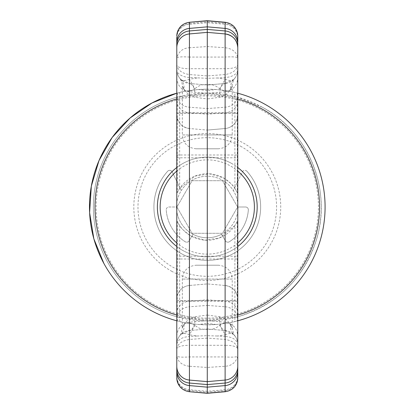 <?xml version="1.0" encoding="UTF-8"?>
<svg xmlns="http://www.w3.org/2000/svg" width="414" height="414" viewBox="0 0 414 414"><rect width="100%" height="100%" fill="white"/><g stroke="black" fill="none" stroke-linecap="round" stroke-linejoin="round"><path stroke-width="0.31" stroke-dasharray="2.07 1.55" d="M222.458 180.716L192.106 180.716L176.928 207L192.106 233.284L222.458 233.284L237.631 207L222.458 180.716L192.106 180.716L176.928 207L192.106 233.284L222.458 233.284L237.631 207L222.458 180.716M237.771 242.93A47.124 47.124 0 0 1 176.788 242.93M176.788 171.07A47.124 47.124 0 0 1 237.771 171.07M237.771 246.496A49.892 49.892 0 0 1 176.788 246.496M176.788 167.504A49.892 49.892 0 0 1 237.771 167.504M231.203 163.214A49.892 49.892 0 0 1 251.065 230.919A49.892 49.892 0 0 1 183.361 250.786A49.892 49.892 0 0 1 163.494 183.081A49.892 49.892 0 0 1 231.203 163.214M237.771 93.207A117.809 117.809 0 0 0 176.788 93.207L179.666 92.477C181.223 91.779 187.506 90.795 198.518 89.522L207.279 90.588L207.279 98.946L219.523 97.28C231.002 94.966 234.598 80.156 230.608 89.212L232.228 86.298C231.612 82.888 235.726 76.58 234.992 77.992L234.976 78.013M176.788 320.793A117.809 117.809 0 0 0 237.771 320.793M177.275 221.35L177.275 316.896L177.735 321.041L179.666 321.523C181.223 322.221 187.506 323.205 198.518 324.478L207.279 324.809L216.041 324.478C227.053 323.205 233.341 322.221 234.893 321.523L234.893 225.547L219.71 237.853L205.075 240.187L191.335 236.192A33.265 33.265 0 0 1 177.275 221.35L179.666 225.547C180.737 228.104 184.628 231.649 191.335 236.192A33.265 33.265 0 0 0 237.289 221.35L237.289 320.922L234.893 321.523M237.289 320.922A117.809 117.809 0 0 0 237.289 93.078L234.893 92.477C233.336 91.779 227.053 90.795 216.041 89.522L207.279 90.588M218.369 265.208L207.279 265.208L218.369 265.208C226.784 266.031 231.405 270.652 232.228 279.072L182.331 279.072L232.228 279.072L232.228 327.702L230.608 324.788C228.368 321.756 224.709 321.916 219.632 325.269C215.911 328.54 211.792 329.875 207.279 329.28C202.767 329.875 198.648 328.54 194.927 325.269C189.85 321.916 186.191 321.756 183.956 324.788C179.961 333.844 183.562 319.028 195.035 316.72C195.211 324.84 193.348 329.44 189.441 330.527L207.279 328.964L207.279 325.658M195.035 316.72L207.279 315.054L207.279 323.412L198.518 324.478M194.927 325.269L189.358 334.802C185.389 333.12 182.543 333.042 180.82 334.559C183.33 331.93 184.375 328.669 183.956 324.788L182.331 327.702C181.182 333.311 180.261 336.08 179.567 336.008L179.583 335.987M207.279 265.208L196.195 265.208L207.279 265.208M182.331 327.702L182.331 279.072C183.154 270.652 187.775 266.031 196.195 265.208M219.632 325.269L225.206 334.802C229.159 333.125 232.006 333.042 233.739 334.559C231.229 331.93 230.184 328.669 230.608 324.788C234.603 333.844 230.996 319.028 219.523 316.72L207.279 315.054M237.771 356.237C235.814 362.545 231.597 365.888 225.118 366.266L225.118 356.935C232.233 357.37 236.451 357.137 237.771 356.237L237.771 348.919C236.746 346.508 232.528 345.302 225.118 345.302L225.118 336.499L217.49 336.008L225.206 334.802A13.859 0.637 -85 0 1 225.118 336.499C232.404 336.965 236.622 339.573 237.771 344.334A13.859 13.859 0 0 0 233.739 334.559C236.353 337.244 237.698 340.499 237.771 344.334L237.771 348.919C236.88 343.879 232.663 340.722 225.118 339.454L207.279 338.098L207.279 329.28M176.788 356.237L176.788 348.919C177.684 343.879 181.901 340.722 189.441 339.454L189.441 336.499L197.069 336.008L189.358 334.802L189.441 336.499C182.005 337.063 177.787 339.671 176.788 344.334A13.859 13.859 0 0 1 189.441 330.527L189.441 300.554L207.279 300.554L207.279 301.247L176.788 301.247L176.788 348.919C177.699 346.565 181.917 345.359 189.441 345.302L189.441 366.266C182.326 365.433 178.108 362.095 176.788 356.237C178.108 357.137 182.326 357.37 189.441 356.935L207.279 356.935L207.279 345.302L225.118 345.302L225.118 356.935L207.279 356.935L207.279 393.3M207.279 20.7L207.279 84.72C211.549 84.032 215.668 85.367 219.632 88.731C224.719 92.084 228.373 92.25 230.608 89.212C230.184 85.331 231.229 82.07 233.739 79.441C236.353 76.756 237.698 73.501 237.771 69.666A13.859 7.861 0 0 1 225.118 77.501L217.49 77.992L225.206 79.198L225.118 57.065L189.441 57.065L189.441 68.698L225.118 68.698C232.642 68.641 236.86 67.435 237.771 65.081C236.88 70.121 232.663 73.278 225.118 74.546L207.279 75.902L189.441 74.546L189.441 68.698C182.031 68.698 177.813 67.492 176.788 65.081C177.834 70.297 182.051 73.454 189.441 74.546L189.441 77.501L207.279 78.303L217.49 77.992M219.632 88.731L225.206 79.198C229.17 80.88 232.016 80.958 233.739 79.441A13.859 13.859 0 0 0 237.771 69.666L237.771 57.763C236.451 51.905 232.233 48.567 225.118 47.734L225.118 57.065C232.233 56.63 236.451 56.863 237.771 57.763L237.771 44.624M189.441 33.932A13.859 13.859 0 0 0 176.788 47.739L176.788 299.286A13.859 13.859 0 0 1 189.441 285.479L207.279 283.921L189.441 285.479A13.859 13.859 0 0 0 176.788 299.286L176.788 301.247M237.771 42.197L237.771 37.86A13.859 13.646 180 0 0 225.118 24.266L207.279 22.729L189.441 24.266L189.441 47.734C182.967 48.112 178.75 51.455 176.788 57.763C178.108 56.863 182.326 56.63 189.441 57.065L189.441 47.734L207.279 46.549L225.118 47.734L225.118 23.417L207.279 21.88L189.441 23.417L189.441 24.266A13.859 13.646 -0 0 0 176.788 37.86L176.788 45.142M189.441 22.263L189.441 23.417A13.859 13.646 180 0 0 176.788 37.012L176.788 37.86M176.788 366.261A13.859 13.859 0 0 0 189.441 380.068A13.859 13.859 0 0 1 176.788 366.261M237.771 377.847L237.771 376.14A13.859 13.646 180 0 1 225.118 389.734L207.279 391.271L189.441 389.734L189.441 390.583L207.279 392.12L225.118 390.583L225.118 366.266L207.279 367.451L189.441 366.266L189.441 389.734A13.859 13.646 180 0 1 176.788 376.14L176.788 376.988A13.859 13.646 0 0 0 189.441 390.583L189.441 391.737M176.788 318.733L176.788 77.982L176.788 318.733A13.859 12.001 180 0 1 189.441 306.774L189.441 91.789L189.441 322.211L189.441 306.774L207.279 305.423L207.279 320.648L207.279 93.352L207.279 305.423L225.118 306.774L225.118 322.211L225.118 91.789L225.118 306.774A13.859 12.001 180 0 1 237.771 318.733L237.771 283.373M197.069 336.008L207.279 335.697L217.49 336.008M207.279 345.302L207.279 338.098L189.441 339.454L189.441 345.302L207.279 345.302M233.739 79.441L225.118 83.473L225.118 112.753L237.771 112.753L237.771 69.666A13.859 13.859 0 0 1 225.118 83.473L207.279 85.036L207.279 130.079L225.118 128.521L207.279 130.079L207.279 256.204L189.441 256.204L189.441 128.521C181.668 127.176 177.451 122.57 176.788 114.714A13.859 13.859 0 0 0 189.441 128.521L207.279 130.079L189.441 128.521L189.441 112.753L176.788 112.753M237.771 112.753L237.771 114.714A13.859 13.859 0 0 1 225.118 128.521A13.859 13.859 0 0 0 237.771 114.714L237.771 299.286A13.859 13.859 0 0 0 225.118 285.479L225.118 300.554L207.279 300.554L207.279 256.204L225.118 256.204L225.118 285.479L207.279 283.921L225.118 285.479C232.891 286.824 237.108 291.43 237.771 299.286L237.771 344.334A13.859 13.859 180 0 0 225.118 330.527L207.279 328.964L189.441 330.527L180.82 334.559C178.206 337.244 176.861 340.499 176.788 344.334A13.859 13.859 0 0 1 180.82 334.559M216.041 89.522L207.279 89.191L207.279 85.036L189.441 83.473L180.82 79.441A13.859 13.859 0 0 1 176.788 69.666A13.859 7.861 180 0 0 189.441 77.501A13.859 0.637 95 0 0 189.358 79.198C185.389 80.88 182.543 80.958 180.82 79.441C178.206 76.756 176.861 73.501 176.788 69.666A13.859 13.859 0 0 0 189.441 83.473L207.279 85.036L225.118 83.473C221.216 84.559 219.348 89.16 219.523 97.28M237.771 37.86L237.771 36.153M237.771 47.739A13.859 13.859 0 0 0 237.698 46.327M233.449 37.679A13.859 13.859 0 0 0 229.102 34.885M237.771 366.261A13.859 13.859 0 0 1 225.118 380.068A13.859 13.859 0 0 0 237.771 366.261M176.788 313.129A13.859 12.001 180 0 1 189.441 301.175L207.279 299.819L225.118 301.175A13.859 12.001 180 0 1 237.771 313.129L237.771 77.982C237.108 85.843 232.891 90.449 225.118 91.789L207.279 93.352L189.441 91.789C181.668 90.449 177.451 85.843 176.788 77.982M218.369 148.792L207.279 148.792L218.369 148.792C226.784 147.969 231.405 143.347 232.228 134.928L207.279 134.928L232.228 134.928L232.228 86.298M207.279 148.792L196.195 148.792L207.279 148.792M197.069 77.992L189.358 79.198L194.927 88.731C189.845 92.084 186.186 92.25 183.956 89.212L182.331 86.298C182.952 82.888 178.832 76.58 179.567 77.992L179.583 78.013M196.195 148.792C187.775 147.969 183.154 143.347 182.331 134.928L207.279 134.928L182.331 134.928L182.331 86.298M180.82 79.441C183.33 82.07 184.375 85.331 183.956 89.212C180.23 80.275 182.791 94.247 195.035 97.28L207.279 98.946M207.279 84.72C203.01 84.032 198.891 85.367 194.927 88.731M233.739 334.559L225.118 330.527L207.279 328.964L207.279 301.247L237.771 301.247M237.771 113.446L225.118 113.446L225.118 112.753L189.441 112.753L189.441 83.473C193.348 84.559 195.211 89.16 195.035 97.28M219.523 316.72C219.348 324.84 221.216 329.44 225.118 330.527L225.118 300.554L237.771 300.554M237.289 93.078L237.289 97.104L261.896 107.024A113.922 113.922 0 0 1 208.558 320.912A113.922 113.922 0 0 1 177.275 97.104L177.275 192.65L179.666 188.453L194.849 176.147L209.484 173.813L223.229 177.808C229.93 182.351 233.822 185.896 234.893 188.453L234.893 92.477M207.279 89.191L198.518 89.522M216.041 324.478L207.279 323.412M234.893 188.453L237.289 192.65L237.289 97.104L207.279 93.078L177.275 97.104L177.735 92.959L176.788 93.207M177.275 192.65A33.265 33.265 0 0 1 223.229 177.808C229.47 181.28 234.158 186.228 237.289 192.65M237.289 221.35L234.893 225.547M103.893 263.48A117.809 117.809 0 0 0 177.735 321.041A117.809 117.809 0 0 1 103.893 263.48M261.896 107.024C308.777 131.512 332.758 191.03 315.954 241.181C302.577 279.76 276.355 304.999 237.289 316.896L207.279 320.922L177.275 316.896A113.922 113.922 0 0 1 107.304 152.383A113.922 113.922 0 0 1 261.896 107.024M260.566 109.456A111.149 111.149 0 0 0 109.736 153.713A111.149 111.149 0 0 0 208.527 318.143A111.149 111.149 0 0 0 260.566 109.456M246.899 171.256A53.359 53.359 0 0 1 243.023 246.62A53.359 53.359 0 0 1 167.66 242.744A53.359 53.359 0 0 1 167.66 171.256A2.774 2.774 0 0 1 172.214 171.908L181.249 190.595A30.771 30.771 0 0 1 233.31 190.595L242.345 171.908A2.774 2.774 0 0 1 246.899 171.256A53.359 53.359 0 0 1 243.023 246.62A53.359 53.359 0 0 1 167.66 242.744A53.359 53.359 0 0 1 167.66 171.256A2.774 2.774 0 0 1 172.214 171.908L181.249 190.595A30.771 30.771 0 0 0 176.514 207L168.99 207A2.774 2.774 0 0 0 166.226 209.97A2.774 2.774 0 0 1 168.99 207L176.514 207A30.771 30.771 0 0 0 192.531 234.003A30.771 30.771 0 0 1 180.276 192.251A30.771 30.771 0 0 1 222.033 179.997A30.771 30.771 0 0 1 234.283 221.749A30.771 30.771 0 0 1 192.531 234.003A30.771 30.771 0 0 0 193.079 234.293L189.074 240.86A2.774 2.774 0 0 1 185.224 241.755A41.162 41.162 0 0 1 166.226 209.97A41.162 41.162 0 0 0 185.224 241.755A2.774 2.774 0 0 0 189.074 240.86L193.079 234.293A30.771 30.771 0 0 0 221.48 234.293L225.485 240.86A2.774 2.774 0 0 0 229.34 241.755A2.774 2.774 0 0 1 225.485 240.86L221.48 234.293A30.771 30.771 0 0 0 238.05 207L245.569 207A2.774 2.774 0 0 1 248.338 209.97A41.162 41.162 0 0 1 229.34 241.755A41.162 41.162 0 0 0 248.338 209.97A2.774 2.774 0 0 0 245.569 207L238.05 207A30.771 30.771 0 0 0 233.31 190.595L242.345 171.908A2.774 2.774 0 0 1 246.899 171.256M172.064 271.465A73.454 73.454 0 0 1 142.814 171.784A73.454 73.454 0 0 1 242.495 142.535A73.454 73.454 0 0 1 271.744 242.216A73.454 73.454 0 0 1 172.064 271.465M240.503 146.183A69.298 69.298 0 0 1 268.096 240.223A69.298 69.298 0 0 1 174.056 267.817A69.298 69.298 0 0 1 146.468 173.776A69.298 69.298 0 0 1 240.503 146.183M176.788 315.044A112.261 112.261 0 0 0 237.771 315.044M237.771 98.956A112.261 112.261 0 0 0 176.788 98.956M237.771 376.988A13.859 13.646 180 0 1 225.118 390.583L225.118 391.737M225.118 22.263L225.118 23.417A13.859 13.646 0 0 1 237.771 37.012M176.788 259.014L237.771 259.014M176.788 154.986L237.771 154.986M176.788 100.871A13.859 12.001 0 0 0 189.441 112.825L207.279 114.181L225.118 112.825A13.859 12.001 0 0 0 237.771 100.871M176.788 95.267A13.859 12.001 180 0 0 189.441 107.226L207.279 108.577L225.118 107.226A13.859 12.001 180 0 0 237.771 95.267M176.788 157.796L225.118 157.796L225.118 256.204L237.771 256.204M176.788 113.446L225.118 113.446L225.118 157.796L237.771 157.796M176.788 300.554L189.441 300.554L189.441 256.204L176.788 256.204M189.441 128.521A13.859 13.859 0 0 1 176.788 114.714M189.441 285.479A13.859 13.859 0 0 0 176.788 299.286M225.118 285.479A13.859 13.859 0 0 1 237.771 299.286M225.118 128.521A13.859 13.859 0 0 0 237.771 114.714M179.666 188.453L179.666 92.477M179.666 321.523L179.666 225.547M176.788 336.018C177.451 328.157 181.668 323.551 189.441 322.211L207.279 320.648L225.118 322.211C232.891 323.551 237.108 328.157 237.771 336.018M232.228 327.702C233.377 333.311 234.298 336.08 234.992 336.008L234.981 335.987"/><path stroke-width="0.62" d="M237.771 171.07A47.124 47.124 0 0 1 237.771 242.93M176.788 242.93A47.124 47.124 0 0 1 176.788 171.07M176.788 246.496A49.892 49.892 0 0 1 176.788 167.504M237.771 167.504A49.892 49.892 0 0 1 237.771 246.496M237.771 320.793A117.809 117.809 0 0 0 237.771 93.207M176.788 93.207L152.052 102.941L130.131 117.974L112.132 137.536L98.982 160.637L91.344 186.098L89.61 212.625L93.864 238.862L103.893 263.48L93.864 238.862L89.61 212.625L91.344 186.098L98.982 160.637L112.132 137.536L130.131 117.974L152.052 102.941L176.788 93.207A117.809 117.809 0 0 0 176.788 320.793M207.279 325.658L207.279 324.809M237.771 376.14L237.771 356.237M176.788 376.988L176.788 377.847A13.859 13.843 0 0 0 189.441 391.634L189.441 385.594L207.279 387.152L225.118 385.594L225.118 391.737L207.279 393.3L207.279 381.63L225.118 380.068L207.279 381.63L207.279 32.37L225.118 33.932L207.279 32.37L207.279 20.7L225.118 22.263C232.891 23.603 237.108 28.209 237.771 36.07L237.771 36.07M176.788 45.142L176.788 47.739A13.859 13.859 0 0 1 189.441 33.932L207.279 32.37L189.441 33.932L189.441 30.962A13.859 13.714 180 0 0 176.788 44.624L176.788 37.012M176.788 44.624L176.788 47.739A13.859 13.859 0 0 1 189.441 33.932L189.441 380.068A13.859 13.859 0 0 1 176.788 366.261L176.788 47.739M176.788 366.261L176.788 369.376A13.859 13.714 -0 0 0 189.441 383.038L189.441 380.068L207.279 381.63L189.441 380.068M176.788 377.847L176.788 369.376M176.788 356.237L176.788 376.14M176.788 42.197A13.859 13.843 -0 0 1 189.441 28.406L189.441 30.962L207.279 29.42L225.118 30.962A13.859 13.714 0 0 1 237.771 44.624L237.771 366.261A13.859 13.859 0 0 1 225.118 380.068L225.118 28.406L207.279 26.848L189.441 28.406L189.441 22.366A13.859 13.843 180 0 0 176.788 36.153M225.118 22.263L225.118 22.366A13.859 13.843 0 0 1 237.771 36.153L237.771 42.197A13.859 13.843 180 0 0 225.118 28.406L225.118 22.366L207.279 20.809L189.441 22.263C181.668 23.603 177.451 28.209 176.788 36.07M237.698 46.327A13.859 13.859 0 0 0 233.449 37.679M229.102 34.885A13.859 13.859 0 0 0 225.118 33.932C232.891 35.273 237.108 39.879 237.771 47.739A13.859 13.859 0 0 0 225.118 33.932A13.859 13.859 0 0 1 237.771 47.739M237.771 369.376A13.859 13.714 180 0 1 225.118 383.038L225.118 385.594A13.859 13.843 -0 0 0 237.771 371.803L237.771 366.261M237.771 371.803L237.771 377.847A13.859 13.843 180 0 1 225.118 391.634L207.279 393.191L189.441 391.737C181.668 390.397 177.451 385.791 176.788 377.93M237.771 77.982L237.771 283.373M237.771 318.733L237.771 313.129M176.788 98.956A112.261 112.261 0 0 0 176.788 315.044M237.771 315.044A112.261 112.261 0 0 0 237.771 98.956M225.118 380.068L225.118 383.038L207.279 384.58L189.441 383.038L189.441 385.594A13.859 13.843 180 0 1 176.788 371.803M225.118 391.737C232.891 390.397 237.108 385.791 237.771 377.93M189.441 22.263L207.279 20.7M189.441 391.737L207.279 393.3"/></g></svg>
